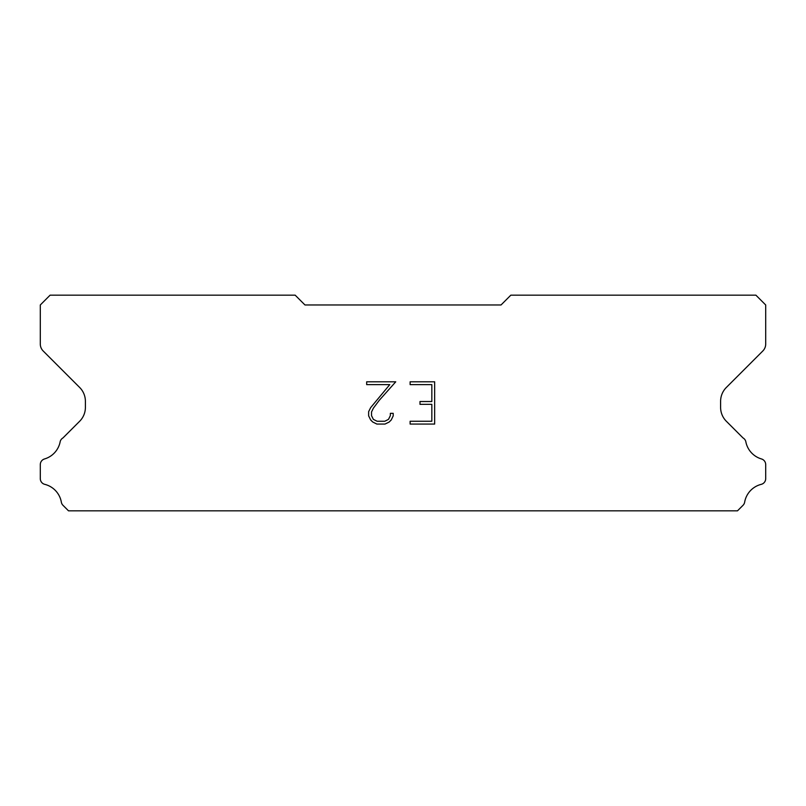 <?xml version="1.0" encoding="UTF-8"?>
<svg xmlns="http://www.w3.org/2000/svg" width="806" height="806" viewBox="0 0 806 806"><rect width="100%" height="100%" fill="white"/><g stroke="black" fill="none" stroke-linecap="round" stroke-linejoin="round"><path stroke-width="1.21" d="M431.835 421.256L431.835 404.34L419.997 404.34L419.997 401.529L431.835 401.529L431.835 384.623L410.123 384.623L410.123 381.802L434.656 381.802L434.656 424.067L410.123 424.067L410.123 421.256L431.835 421.256M393.207 413.347L393.207 415.886L391.202 420.017L389.117 422.062L384.986 424.067L376.865 424.067L372.765 422.032L370.669 419.966L368.634 415.846L368.634 411.665L370.669 407.614L389.772 384.623L366.68 384.623L366.68 381.802L395.746 381.802L379.283 400.29L373.43 408.098L371.526 411.957L371.526 415.664L373.369 419.382L377.117 421.256L384.764 421.256L388.482 419.382L390.346 415.664L390.346 413.347L393.207 413.347M501.03 304.97L304.97 304.97L295.167 295.167L50.103 295.167L40.3 304.97L40.3 344.041A9.803 9.803 0 0 0 43.171 350.973L79.653 387.454A19.606 19.606 0 0 1 85.396 401.317L85.396 407.403A19.606 19.606 0 0 1 79.653 421.266L62.979 437.93A5.884 5.884 0 0 0 60.057 442.272A22.346 22.346 0 0 1 44.521 458.957A5.884 5.884 0 0 0 40.3 464.599L40.3 478.633A5.884 5.884 0 0 0 44.753 484.346A22.346 22.346 0 0 1 61.347 502.168A5.884 5.884 0 0 0 62.979 505.302L68.51 510.833L737.49 510.833L743.021 505.302A5.884 5.884 0 0 0 744.653 502.168A22.346 22.346 0 0 1 761.247 484.346A5.884 5.884 0 0 0 765.7 478.633L765.7 464.599A5.884 5.884 0 0 0 761.479 458.957A22.346 22.346 0 0 1 745.943 442.272A5.884 5.884 0 0 0 743.021 437.93L726.347 421.266A19.606 19.606 0 0 1 720.604 407.403L720.604 401.317A19.606 19.606 0 0 1 726.347 387.454L762.829 350.973A9.803 9.803 0 0 0 765.7 344.041L765.7 304.97L755.897 295.167L510.833 295.167L501.03 304.97"/></g></svg>
